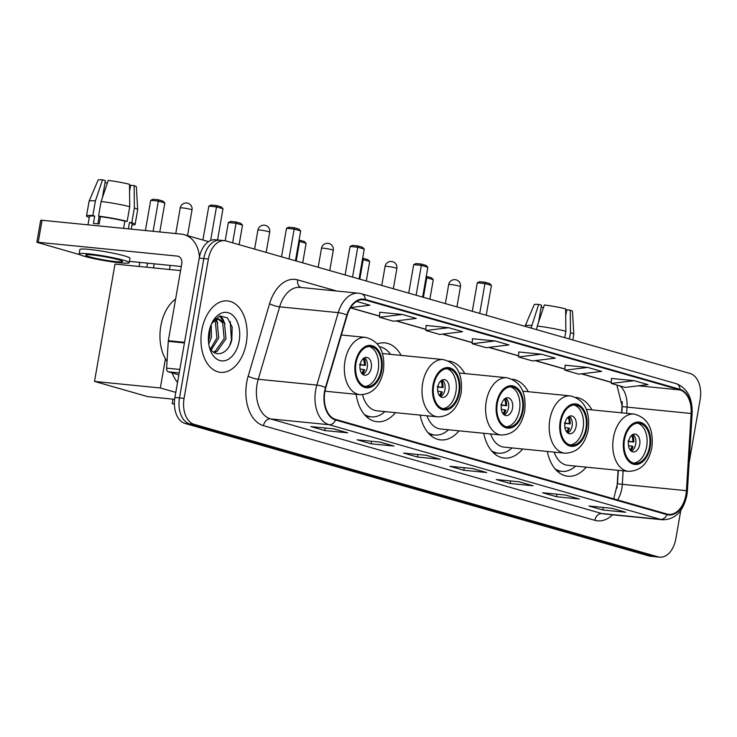 <?xml version="1.0" encoding="UTF-8"?>
<svg xmlns="http://www.w3.org/2000/svg" width="737" height="737" viewBox="0 0 737 737"><rect width="100%" height="100%" fill="white"/><g stroke="black" fill="none" stroke-linecap="round" stroke-linejoin="round"><path stroke-width="1.11" d="M401.14 355.391A39.614 25.307 95.7 0 0 384.907 342.889A39.614 25.307 95.7 0 0 377.427 343.857M464.734 373.558A39.614 25.307 95.7 0 0 448.722 361.075M528.318 391.716A39.614 25.307 95.7 0 0 512.307 379.233M591.912 409.883A39.614 25.307 95.7 0 0 575.901 397.4M616.989 488.115L618.076 470.317M621.595 412.831L622.268 401.776M420.154 415.115A39.614 25.307 95.7 0 0 440.662 439.897A39.614 25.307 95.7 0 0 459.04 430.832M356.109 394.286A39.614 25.307 95.7 0 0 377.077 421.73A39.614 25.307 95.7 0 0 395.456 412.665M483.739 433.282A39.614 25.307 95.7 0 0 504.255 458.055A39.614 25.307 95.7 0 0 522.634 448.99M547.333 451.44A39.614 25.307 95.7 0 0 567.84 476.222A39.614 25.307 95.7 0 0 586.219 467.147M221.57 240.52A22.423 14.325 95.7 0 0 219.939 240.216L215.361 239.755A22.423 14.325 95.7 0 0 199.248 258.097L174.918 397.455A22.423 14.325 95.7 0 0 184.987 423.434L648.928 555.938A22.423 14.325 95.7 0 0 650.55 556.251L655.129 556.702A22.423 14.325 95.7 0 1 653.507 556.398A22.423 14.325 95.7 0 0 655.129 556.702L659.707 557.163A22.423 14.325 95.7 0 0 675.829 538.821L680.795 510.363M689.141 462.55L700.15 399.463A22.423 14.325 95.7 0 0 690.09 373.484L226.148 240.981A22.423 14.325 95.7 0 0 224.518 240.667A22.423 14.325 95.7 0 0 208.396 259.009L184.075 398.367A22.423 14.325 95.7 0 0 194.144 424.346L189.566 423.886L653.507 556.398L189.566 423.886A22.423 14.325 95.7 0 1 179.496 397.916A22.423 14.325 95.7 0 0 189.566 423.886L184.987 423.434M208.396 259.009L203.817 258.558L179.496 397.916L203.817 258.558A22.423 14.325 95.7 0 1 219.939 240.216A22.423 14.325 95.7 0 0 203.817 258.558L199.248 258.097M246.296 342.981A35.883 22.921 95.7 0 0 227.595 300.926A35.883 22.921 95.7 0 0 201.8 330.277A35.883 22.921 95.7 0 0 220.501 372.332A35.883 22.921 95.7 0 0 246.296 342.981A35.883 22.921 95.7 0 0 227.595 300.926A35.883 22.921 95.7 0 0 201.8 330.277A35.883 22.921 95.7 0 0 220.501 372.332A35.883 22.921 95.7 0 0 246.296 342.981M685.926 494.813A23.916 15.274 -84.3 0 1 668.735 514.38A23.916 15.274 -84.3 0 1 667.003 514.048L335.611 419.399A23.916 15.274 -84.3 0 1 325.818 387.68L347.21 315.252A23.916 15.274 -84.3 0 1 363.47 299.701A23.916 15.274 -84.3 0 1 365.202 300.033L679.919 389.919A23.916 15.274 -84.3 0 1 691.14 413.485L686.414 490.676A23.916 15.274 -84.3 0 1 685.926 494.813M686.304 494.923A24.514 15.661 95.7 0 0 686.801 490.676L691.518 413.485A24.514 15.661 95.7 0 0 680.021 389.329L365.303 299.443A24.514 15.661 95.7 0 0 346.86 315.049L325.468 387.478A24.514 15.661 95.7 0 0 335.51 419.989L666.902 514.638A24.514 15.661 95.7 0 0 686.304 494.923M333.741 428.851L310.848 426.585L324.759 430.555L347.652 432.822L333.741 428.851M347.026 432.711L333.428 428.823L346.869 432.656A5.979 4.569 -74.1 0 0 347.026 432.711A5.979 4.569 -74.1 0 0 347.652 432.822M325.201 428.004L324.759 430.555M380.089 442.089L357.196 439.814L371.107 443.794L393.991 446.06L380.089 442.089M393.374 445.949L379.776 442.062L393.217 445.894A5.979 4.569 -74.1 0 0 393.374 445.949A5.979 4.569 -74.1 0 0 393.991 446.06M371.549 441.242L371.107 443.794M426.437 455.328L403.544 453.052L417.455 457.023L440.339 459.298L426.437 455.328M439.722 459.188L426.124 455.3L439.565 459.133A5.979 4.569 -74.1 0 0 439.722 459.188A5.979 4.569 -74.1 0 0 440.339 459.298M417.897 454.48L417.455 457.023M611.83 508.281L588.937 506.006L602.838 509.976L625.731 512.252L611.83 508.281M625.114 512.132L624.958 512.086A5.979 4.569 -74.1 0 0 625.114 512.132A5.979 4.569 -74.1 0 0 625.731 512.252M603.29 507.434L602.838 509.976M565.482 495.043L542.589 492.767L556.499 496.738L579.383 499.013L565.482 495.043M578.766 498.894L578.609 498.848A5.979 4.569 -74.1 0 0 578.766 498.894A5.979 4.569 -74.1 0 0 579.383 499.013M556.942 494.195L556.499 496.738M519.134 481.805L496.241 479.529L510.151 483.5L533.035 485.775L519.134 481.805M518.839 481.777L532.261 485.609A5.979 4.569 -74.1 0 0 532.418 485.655A5.979 4.569 -74.1 0 0 533.035 485.775M510.594 480.957L510.151 483.5M472.786 468.566L449.892 466.291L463.803 470.261L486.687 472.537L472.786 468.566M472.491 468.539L485.913 472.371A5.979 4.569 -74.1 0 0 486.07 472.417A5.979 4.569 -74.1 0 0 486.687 472.537M464.246 467.719L463.803 470.261M194.144 424.346L658.086 556.85A22.423 14.325 95.7 0 0 659.707 557.163M402.365 314.469L379.518 317.26L393.42 321.231L416.267 318.439L402.365 314.469L379.702 312.267M350.646 307.55L369.919 305.21L356.625 301.405M541.409 354.184L518.562 356.966L532.464 360.937L555.311 358.154L541.409 354.184L518.747 351.973M587.758 367.422L564.911 370.204L578.812 374.175L601.659 371.393L587.758 367.422L565.095 365.211M634.106 380.661L611.259 383.443L625.16 387.413L648.007 384.631L634.106 380.661L611.443 378.45M448.713 327.707L426.05 325.459L425.866 330.489L439.768 334.469L462.615 331.678L448.713 327.707L425.866 330.489M495.061 340.945L472.214 343.728L486.116 347.698L508.963 344.916L495.061 340.945L472.399 338.734M472.214 343.728L472.399 338.698M518.562 356.966L518.747 351.936M564.911 370.204L565.095 365.174M611.259 383.443L611.443 378.413M379.518 317.26L379.702 312.221M565.657 310.931A14.952 1.327 -170.1 0 0 566.55 310.95M569.369 339.011L570.493 332.59L570.263 310.176L566.744 309.826L565.703 315.805M572.815 339.997L573.81 334.312A24.662 2.183 -170.1 0 0 573.81 334.266A24.662 2.183 -170.1 0 0 570.493 332.59M565.859 331.263A24.662 2.183 -170.1 0 0 537.255 326.04L544.385 304.971A19.438 1.723 -170.1 0 1 565.629 308.858L565.859 331.263L564.735 337.684M536.619 329.651L537.255 326.04M538.544 322.207L541.511 305.219L538.664 304.409L531.073 328.076M531.524 325.468A24.662 2.183 -170.1 0 0 525.223 325.782A24.662 2.183 -170.1 0 0 525.205 325.828L525.112 326.371M573.81 334.266L572.492 311.373A19.438 1.723 -170.1 0 0 570.263 310.176M538.664 304.409A19.438 1.723 -170.1 0 0 534.214 304.694L525.223 325.782M543.519 307.522L541.151 307.283M649.509 446.852A20.185 12.888 95.7 0 0 638.997 423.195A20.185 12.888 95.7 0 0 624.488 439.703A20.185 12.888 95.7 0 0 635.008 463.361A20.185 12.888 95.7 0 0 649.509 446.852M633.59 463.094A20.185 12.888 95.7 0 0 646.653 446.567A20.185 12.888 95.7 0 0 637.551 423.176M556.656 470.611A35.358 22.58 95.7 0 0 559.107 471.072L561.972 471.348A35.358 22.58 95.7 0 0 575.671 466.106M555.044 468.843A35.358 22.58 95.7 0 0 561.972 471.348M554.169 452.122A28.78 18.379 95.7 0 0 567.766 465.314L628.431 471.348A28.78 18.379 -84.3 0 1 613.433 437.612A28.78 18.379 -84.3 0 1 634.124 414.074L586.422 409.33M639.698 444.577A8.973 5.73 95.7 0 0 635.027 434.065A8.973 5.73 95.7 0 0 628.578 441.408A8.973 5.73 95.7 0 0 633.249 451.919A8.973 5.73 95.7 0 0 639.698 444.577M631.305 451.155A8.973 5.73 95.7 0 0 635.69 444.181A8.973 5.73 95.7 0 0 632.963 434.434M630.135 449.975A10.465 6.688 -84.3 0 0 632.079 446.207L633.028 446.475A11.958 7.637 -84.3 0 1 630.909 450.823M632.079 446.207L628.504 445.701M632.512 434.673A11.958 7.637 -84.3 0 1 633.792 442.08L628.55 441.555M631.591 435.355A10.465 6.688 -84.3 0 1 632.853 441.804L633.792 442.08M627.942 441.104L632.853 441.804M423.388 297.315L426.797 277.785L426.023 277.702M426.244 276.403L431.477 277.785L433.292 279.636L429.883 299.167M433.292 279.636L426.797 277.785L426.843 276.467M486.227 315.261L491.432 285.412L484.946 283.561L479.732 313.409M491.432 285.412L489.617 283.561L484.983 282.243L484.946 283.561L477.272 282.796L472.306 311.281M484.983 282.243L479.603 281.709L477.272 282.796M585.924 428.685A20.185 12.888 95.7 0 0 575.404 405.028A20.185 12.888 95.7 0 0 560.894 421.536A20.185 12.888 95.7 0 0 571.415 445.194A20.185 12.888 95.7 0 0 585.924 428.685M569.996 444.927A20.185 12.888 95.7 0 0 583.059 428.409A20.185 12.888 95.7 0 0 573.966 405.018M493.071 452.444A35.358 22.58 95.7 0 0 495.522 452.905L498.378 453.191A35.358 22.58 95.7 0 0 512.086 447.939M491.459 450.685A35.358 22.58 95.7 0 0 498.378 453.191M490.584 433.964A28.78 18.379 95.7 0 0 504.182 447.156L564.846 453.181A28.78 18.379 -84.3 0 1 549.848 419.445A28.78 18.379 -84.3 0 1 570.53 395.907L522.828 391.172M576.113 426.419A8.973 5.73 95.7 0 0 571.433 415.908A8.973 5.73 95.7 0 0 564.984 423.241A8.973 5.73 95.7 0 0 569.664 433.752A8.973 5.73 95.7 0 0 576.113 426.419M567.72 432.988A8.973 5.73 95.7 0 0 572.105 426.023A8.973 5.73 95.7 0 0 569.379 416.276M566.55 431.818A10.465 6.688 -84.3 0 0 568.494 428.05L569.434 428.317A11.958 7.637 -84.3 0 1 567.315 432.665M568.494 428.05L564.911 427.534M568.927 416.516A11.958 7.637 -84.3 0 1 570.208 423.913L564.966 423.397M568.006 417.197A10.465 6.688 -84.3 0 1 569.259 423.646L570.208 423.913M564.349 422.946L569.259 423.646M359.803 279.157L363.212 259.617L362.429 259.544M362.659 258.245L367.883 259.627L369.698 261.469L366.289 281.009M369.698 261.469L363.212 259.617L363.249 258.3M422.633 297.103L427.847 267.245L421.352 265.394L416.147 295.242M427.847 267.245L426.032 265.403L421.389 264.076L421.352 265.394L413.687 264.629L408.713 293.123M421.389 264.076L416.018 263.542L413.687 264.629M522.34 410.527A20.185 12.888 95.7 0 0 511.819 386.87A20.185 12.888 95.7 0 0 497.309 403.379A20.185 12.888 95.7 0 0 507.83 427.036A20.185 12.888 95.7 0 0 522.34 410.527M506.411 426.769A20.185 12.888 95.7 0 0 519.474 410.242A20.185 12.888 95.7 0 0 510.373 386.851M429.478 434.286A35.358 22.58 95.7 0 0 431.928 434.747L434.793 435.033A35.358 22.58 95.7 0 0 448.492 429.782M427.865 432.518A35.358 22.58 95.7 0 0 434.793 435.033M426.99 415.797A28.78 18.379 95.7 0 0 440.588 428.998L501.252 435.023A28.78 18.379 -84.3 0 1 486.254 401.287A28.78 18.379 -84.3 0 1 506.945 377.749L459.243 373.005M512.519 408.261A8.973 5.73 95.7 0 0 507.848 397.74A8.973 5.73 95.7 0 0 501.4 405.083A8.973 5.73 95.7 0 0 506.07 415.594A8.973 5.73 95.7 0 0 512.519 408.261M504.126 414.83A8.973 5.73 95.7 0 0 508.512 407.856A8.973 5.73 95.7 0 0 505.785 398.109M502.956 413.65A10.465 6.688 -84.3 0 0 504.9 409.883L505.849 410.15A11.958 7.637 -84.3 0 1 503.73 414.507M504.9 409.883L501.326 409.376M505.333 398.349A11.958 7.637 -84.3 0 1 506.614 405.755L501.372 405.23M504.412 399.039A10.465 6.688 -84.3 0 1 505.674 405.479L506.614 405.755M500.764 404.779L505.674 405.479M296.21 260.99L299.618 241.46L298.844 241.377M299.065 240.087L304.298 241.469L306.113 243.311L302.704 262.842M306.113 243.311L299.618 241.46L299.664 240.142M359.048 278.936L364.253 249.088L357.767 247.236L352.553 277.084M364.253 249.088L362.438 247.245L357.804 245.918L357.767 247.236L350.093 246.471L345.128 274.965M357.804 245.918L352.424 245.384L350.093 246.471M458.746 392.36A20.185 12.888 95.7 0 0 448.225 368.712A20.185 12.888 95.7 0 0 433.715 385.221A20.185 12.888 95.7 0 0 444.236 408.869A20.185 12.888 95.7 0 0 458.746 392.36M442.817 408.602A20.185 12.888 95.7 0 0 455.881 392.084A20.185 12.888 95.7 0 0 446.788 368.693M365.893 416.129A35.358 22.58 95.7 0 0 368.343 416.58L371.199 416.866A35.358 22.58 95.7 0 0 384.907 411.615M364.281 414.36A35.358 22.58 95.7 0 0 371.199 416.866M362.53 394.728A28.78 18.379 95.7 0 0 377.003 410.831L437.667 416.856A28.78 18.379 -84.3 0 1 422.67 383.129A28.78 18.379 -84.3 0 1 443.352 359.582L382.696 353.557A28.78 18.379 95.7 0 0 382.512 353.539M390.601 354.34A35.358 22.58 95.7 0 0 379.481 346.685M448.934 390.094A8.973 5.73 95.7 0 0 444.254 379.583A8.973 5.73 95.7 0 0 437.806 386.916A8.973 5.73 95.7 0 0 442.486 397.436A8.973 5.73 95.7 0 0 448.934 390.094M440.542 396.663A8.973 5.73 95.7 0 0 444.927 389.698A8.973 5.73 95.7 0 0 442.2 379.951M439.372 395.493A10.465 6.688 -84.3 0 0 441.316 391.725L442.255 391.992A11.958 7.637 -84.3 0 1 440.136 396.34M441.316 391.725L437.732 391.209M441.749 380.191A11.958 7.637 -84.3 0 1 443.029 387.588L437.787 387.072M440.827 380.872A10.465 6.688 -84.3 0 1 442.08 387.321L443.029 387.588M437.17 386.621L442.08 387.321M225.181 240.759L228.369 222.537L230.69 221.441L236.07 221.975L240.704 223.302L242.519 225.144L239.11 244.684M174.411 404.245L172.191 403.609L172.965 399.15M232.625 242.832L236.033 223.293L228.369 222.537M172.191 403.609L174.402 403.83M242.519 225.144L236.033 223.293L236.07 221.975M295.454 260.778L300.668 230.921L294.174 229.069L288.968 258.927M300.668 230.921L298.853 229.078L294.22 227.751L294.174 229.069L286.509 228.313L281.534 256.798M294.22 227.751L288.84 227.217L286.509 228.313M381.066 370.177A20.185 12.888 95.7 0 0 370.545 346.519A20.185 12.888 95.7 0 0 356.035 363.028A20.185 12.888 95.7 0 0 366.556 386.685A20.185 12.888 95.7 0 0 381.066 370.177M365.137 386.418A20.185 12.888 95.7 0 0 378.21 369.891A20.185 12.888 95.7 0 0 369.108 346.501M172.09 372.894A41.106 26.256 95.7 0 0 177.543 382.448M371.255 367.91A8.973 5.73 95.7 0 0 366.575 357.399A8.973 5.73 95.7 0 0 360.126 364.732A8.973 5.73 95.7 0 0 364.806 375.244A8.973 5.73 95.7 0 0 371.255 367.91M362.862 374.479A8.973 5.73 95.7 0 0 367.247 367.514A8.973 5.73 95.7 0 0 364.52 357.767M361.692 373.3A10.465 6.688 -84.3 0 0 363.636 369.532L364.575 369.808A11.958 7.637 -84.3 0 1 362.466 374.156M363.636 369.532L360.052 369.025M364.069 358.007A11.958 7.637 -84.3 0 1 365.349 365.405L360.107 364.879M363.148 358.689A10.465 6.688 -84.3 0 1 364.4 365.137L365.349 365.405M359.499 364.437L364.4 365.137M139.146 266.472L139.855 262.39M145.419 230.543L150.689 200.344L153.01 199.257L158.391 199.791L163.024 201.118L164.839 202.961L159.782 231.971M174.651 399.316L147.805 396.653L94.511 381.425L114.99 264.076L180.574 270.59M146.81 267.236L147.529 263.155M153.084 231.307L158.354 201.109L150.689 200.344M94.511 381.425L160.325 387.966L165.41 358.818M160.325 387.966L175.811 392.388M154.226 263.818L153.508 267.899M164.839 202.961L158.354 201.109L158.391 199.791M217.535 239.976L222.989 208.737L216.494 206.885L210.635 240.502M222.989 208.737L221.174 206.894L216.54 205.568L216.494 206.885L208.829 206.12L202.915 240.022M216.54 205.568L211.16 205.033L208.829 206.12M179.211 372.913L168.377 371.835L178.87 374.829M199.405 257.259A29.895 22.847 -74.1 0 0 184.213 234.679A29.895 22.847 -74.1 0 0 181.118 234.09L42.055 220.271L38.213 242.28L177.276 256.089A7.471 5.712 105.9 0 1 178.05 256.236A7.471 5.712 105.9 0 1 181.726 263.993L168.34 340.687L184.545 342.3M38.213 242.28L36.85 242.298L40.692 220.289L42.055 220.271M36.85 242.298L80.075 254.762M129.426 261.349L181.284 266.508M168.377 371.835A3.74 2.386 -84.3 0 1 166.617 368.15L168.257 341.332A3.74 2.386 -84.3 0 1 168.34 340.687M89.85 256.891A18.683 1.649 -170.1 0 0 110.172 260.935A18.683 1.649 -170.1 0 0 122.563 261.524A18.683 1.649 -170.1 0 0 118.464 259.737A18.683 1.649 -170.1 0 0 98.15 255.684A18.683 1.649 -170.1 0 0 85.75 255.103A18.683 1.649 -170.1 0 0 89.85 256.891M129.519 186.369A14.952 1.327 -170.1 0 0 130.421 186.378M131.26 229.133L132.172 223.901A21.677 1.916 -170.1 0 0 129.482 222.463L131.803 222.694L134.364 208.018L134.134 185.613L130.615 185.263L129.574 191.233M129.721 206.701A24.662 2.183 -170.1 0 0 101.116 201.468L108.256 180.408A19.438 1.723 -170.1 0 1 129.5 184.287L129.721 206.701L127.169 221.367L124.848 221.137L123.586 228.378M124.848 221.137A21.677 1.916 -170.1 0 0 100.435 216.678L98.555 216.144L101.116 201.468M102.415 197.636L105.382 180.657L102.526 179.837L95.395 200.906L92.834 215.572L94.714 216.107L93.433 223.44A21.677 1.916 -170.1 0 1 99.154 224.011L100.435 216.678M94.714 216.107A21.677 1.916 -170.1 0 0 89.463 216.448L87.998 224.84M129.196 262.685L129.961 258.282A25.417 2.248 -170.1 0 0 124.387 255.85A25.417 2.248 -170.1 0 0 96.75 250.34A25.417 2.248 -170.1 0 0 79.891 249.539L79.126 253.943A25.417 2.248 -170.1 0 0 84.7 256.384A25.417 2.248 -170.1 0 0 112.337 261.884A25.417 2.248 -170.1 0 0 129.196 262.685A25.417 2.248 -170.1 0 0 123.613 260.244A25.417 2.248 -170.1 0 0 95.985 254.744A25.417 2.248 -170.1 0 0 79.126 253.943M131.987 224.923A24.662 2.183 -170.1 0 0 135.111 224.416A24.662 2.183 -170.1 0 0 131.803 222.694M127.169 221.367A24.662 2.183 -170.1 0 0 98.555 216.144M92.834 215.572A24.662 2.183 -170.1 0 0 86.515 215.932A24.662 2.183 -170.1 0 0 89.278 217.47M134.134 185.613A19.438 1.723 -170.1 0 1 136.363 186.811L137.681 209.704A24.662 2.183 -170.1 0 0 137.681 209.704A24.662 2.183 -170.1 0 0 134.364 208.018M95.395 200.906A24.662 2.183 -170.1 0 0 89.085 201.219A24.662 2.183 -170.1 0 0 89.076 201.265L86.515 215.932M102.526 179.837A19.438 1.723 -170.1 0 0 98.085 180.123L89.085 201.219M128.367 228.848L129.482 222.463M107.39 182.96L105.023 182.721M97.837 223.855L99.154 216.31M175.599 299.047A37.375 23.87 95.7 0 0 160.813 326.03A37.375 23.87 95.7 0 0 167.041 361.351M211.233 324.492L211.445 337.334L208.746 344.004M210.146 327.421L209.63 337.15L208.424 340.853M215.361 320.07L217.194 322.318L218.714 338.053L211.261 349.918M214.375 320.752L215.379 322.143L216.899 337.868L210.533 348.914M211.464 323.976L212.155 323.119A16.896 10.788 95.7 0 0 211.408 324.096M212.155 323.119L215.195 320.171L219.129 319.167L224.463 323.046L225.983 338.771L217.028 351.512L213.96 352.415M218.216 319.158L222.648 322.861L224.168 338.596L215.213 351.337L213.38 352.01M209.188 346.436A16.896 10.788 95.7 0 0 209.28 346.63C214.421 359.186 228.903 353.99 231.823 339.61L232.164 326.942L227.411 317.859L219.875 315.924L212.625 321.802M239.157 340.945A24.367 15.569 95.7 0 0 231.667 314.413A24.367 15.569 95.7 0 0 212.532 321.839A24.367 15.569 95.7 0 0 208.94 332.313A24.367 15.569 95.7 0 0 209.842 348.868A24.367 15.569 95.7 0 0 225.356 360.559A24.367 15.569 95.7 0 0 239.157 340.945M230.23 321.498L231.436 339.914L229.695 345.377M219.663 315.98L223.219 321.378M215.637 319.922L215.95 320.659M220.299 315.823L222.731 318.725L224.978 323.976M215.637 318.292L216.042 319.01M216.346 319.591L217.71 323.257M648.928 555.938L658.086 556.85M174.918 397.455L184.075 398.367M617.597 499.944A23.916 15.274 95.7 0 0 621.835 488.447A23.916 15.274 95.7 0 0 622.323 484.31L623.143 470.823M612.576 514.813A37.375 23.87 -84.3 0 1 594.879 520.322L263.496 425.673A7.471 5.712 105.9 0 1 270.497 418.902L601.88 513.551A29.895 19.098 95.7 0 0 604.045 513.965L662.646 519.788A29.895 19.098 -84.3 0 1 660.481 519.373A7.471 5.712 -74.1 0 0 666.902 514.638M263.496 425.673A37.375 23.87 -84.3 0 1 246.72 382.374A37.375 23.87 -84.3 0 1 248.185 376.11L269.576 303.681A37.375 23.87 -84.3 0 1 297.684 279.894L336.671 291.032M257.075 384.272A29.895 19.098 95.7 0 0 270.497 418.902L329.098 424.724A29.895 19.098 -84.3 0 1 316.846 385.073L338.246 312.645A29.895 19.098 -84.3 0 1 358.569 293.206L299.968 287.384A29.895 19.098 95.7 0 0 279.636 306.822L258.245 379.26A29.895 19.098 95.7 0 0 257.075 384.272M662.646 519.788C675.23 519.548 683.31 511.386 686.875 495.292L687.428 490.584L686.801 490.676M687.428 490.584L692.144 413.393C692.513 397.943 687.206 388.031 676.216 383.655A7.471 5.712 105.9 0 1 680.021 389.329M365.303 299.443A7.471 5.712 -74.1 0 0 361.498 293.768L358.569 293.206M346.86 315.049A7.471 1.64 -163.5 0 0 338.246 312.645L279.636 306.822A7.471 1.64 16.5 0 1 269.576 303.681M692.144 413.393L691.518 413.485M325.468 387.478A7.471 1.64 -163.5 0 0 316.846 385.073L258.245 379.26A7.471 1.64 16.5 0 1 248.185 376.11M335.51 419.989A7.471 5.712 105.9 0 1 329.098 424.724L660.481 519.373L601.88 513.551A7.471 5.712 105.9 0 0 594.879 520.322M300.853 287.467A7.471 5.712 105.9 0 1 297.684 279.894M365.202 300.033L361.701 299.683M686.414 490.676L622.323 484.31A13.45 0.617 3.5 0 1 617.505 483.546L618.315 470.335M691.14 413.485L627.04 407.119A23.916 15.274 95.7 0 0 620.186 385.995M626.662 413.328L627.04 407.119A13.45 0.617 3.5 0 1 622.231 406.345L616.841 385.036M679.919 389.919L638.435 385.801M611.295 382.263L581.751 373.816M564.947 369.025L535.403 360.577M518.608 355.787L489.055 347.348M472.26 342.548L442.707 334.11M425.912 329.31L396.359 320.871M379.564 316.072L350.508 307.771M623.788 439.501A21.299 13.607 95.7 0 0 633.35 464.181A21.299 13.607 95.7 0 0 650.209 447.046A21.299 13.607 95.7 0 0 640.646 422.375A21.299 13.607 95.7 0 0 623.788 439.501M557.412 471.33A35.837 22.893 95.7 0 0 558.895 471.265L559.917 471.146M456.931 306.896L460.459 286.647A5.979 0.525 -170.1 0 0 459.151 286.076A5.979 0.525 -170.1 0 0 450.86 284.565A5.979 0.525 -170.1 0 0 448.676 284.593L445.369 303.589M560.203 421.343A21.299 13.607 95.7 0 0 569.765 446.014A21.299 13.607 95.7 0 0 586.615 428.888A21.299 13.607 95.7 0 0 577.062 404.208A21.299 13.607 95.7 0 0 560.203 421.343M493.827 453.163A35.837 22.893 95.7 0 0 495.31 453.108L496.333 452.988M393.337 288.729L396.875 268.489A5.979 0.525 -170.1 0 0 395.557 267.918A5.979 0.525 -170.1 0 0 387.275 266.398A5.979 0.525 -170.1 0 0 385.092 266.435L381.775 285.431M496.609 403.176A21.299 13.607 95.7 0 0 506.172 427.856A21.299 13.607 95.7 0 0 523.03 410.721A21.299 13.607 95.7 0 0 513.468 386.05A21.299 13.607 95.7 0 0 496.609 403.176M430.233 435.005A35.837 22.893 95.7 0 0 431.716 434.95L432.739 434.821M329.752 270.571L333.281 250.322A5.979 0.525 -170.1 0 0 331.972 249.751A5.979 0.525 -170.1 0 0 323.681 248.24A5.979 0.525 -170.1 0 0 321.507 248.268L318.191 267.264M433.024 385.018A21.299 13.607 95.7 0 0 442.587 409.698A21.299 13.607 95.7 0 0 459.446 392.563A21.299 13.607 95.7 0 0 449.883 367.892A21.299 13.607 95.7 0 0 433.024 385.018M366.648 416.838A35.837 22.893 95.7 0 0 368.132 416.783L369.154 416.663M266.158 252.404L269.696 232.164A5.979 0.525 -170.1 0 0 268.379 231.593A5.979 0.525 -170.1 0 0 260.097 230.073A5.979 0.525 -170.1 0 0 257.913 230.11L254.597 249.106M355.345 362.834A21.299 13.607 95.7 0 0 364.907 387.505A21.299 13.607 95.7 0 0 381.766 370.379A21.299 13.607 95.7 0 0 372.203 345.699A21.299 13.607 95.7 0 0 355.345 362.834M324.971 391.19L359.988 394.673A28.78 18.379 -84.3 0 1 344.99 360.937A28.78 18.379 -84.3 0 1 365.672 337.399L341.378 334.985M187.539 235.628L192.016 209.981A5.979 0.525 -170.1 0 0 190.708 209.4A5.979 0.525 -170.1 0 0 182.417 207.889A5.979 0.525 -170.1 0 0 180.233 207.917L175.756 233.555M177.276 256.089L178.787 256.522M184.434 342.945L168.257 341.332M166.617 368.15L179.81 369.458M676.216 383.655L361.498 293.768M224.518 240.667L219.939 240.216M611.295 382.392L581.429 373.862M564.947 369.154L535.08 360.623M518.599 355.916L488.732 347.385M472.251 342.677L442.384 334.147M425.903 329.439L396.036 320.908M379.555 316.201L350.434 307.882M621.825 412.849L622.231 406.345M617.505 483.546L613.7 498.829M472.472 468.539L486.07 472.417M518.82 481.777L532.418 485.655M628.431 471.348C640.61 471.127 648.413 463.269 651.849 447.764C653.848 428.98 647.943 417.75 634.124 414.074M558.895 471.265L557.485 471.394M460.459 286.647A5.979 5.979 0 0 0 456.212 279.876A5.979 5.979 0 0 0 448.676 284.593M564.846 453.181C577.016 452.96 584.819 445.102 588.264 429.607C590.254 410.822 584.349 399.592 570.53 395.907M495.31 453.108L493.901 453.237M396.875 268.489A5.979 5.979 0 0 0 392.628 261.709A5.979 5.979 0 0 0 385.092 266.435M501.252 435.023C513.431 434.802 521.234 426.944 524.67 411.439C526.669 392.664 520.764 381.425 506.945 377.749M431.716 434.95L430.307 435.07M333.281 250.322A5.979 5.979 0 0 0 329.034 243.551A5.979 5.979 0 0 0 321.507 248.268M437.667 416.856C449.837 416.635 457.64 408.777 461.086 393.282C463.085 374.497 457.17 363.267 443.352 359.582M368.132 416.783L366.722 416.912M269.696 232.164A5.979 5.979 0 0 0 265.449 225.384A5.979 5.979 0 0 0 257.913 230.11M359.988 394.673C372.157 394.452 379.97 386.593 383.406 371.098C385.405 352.314 379.491 341.084 365.672 337.399M192.016 209.981A5.979 5.979 0 0 0 187.769 203.2A5.979 5.979 0 0 0 180.233 207.917M169.492 269.484L170.201 265.403M184.213 234.679L208.534 241.625M137.672 209.741L135.111 224.416M217.314 318.983L219.129 319.167"/></g></svg>
